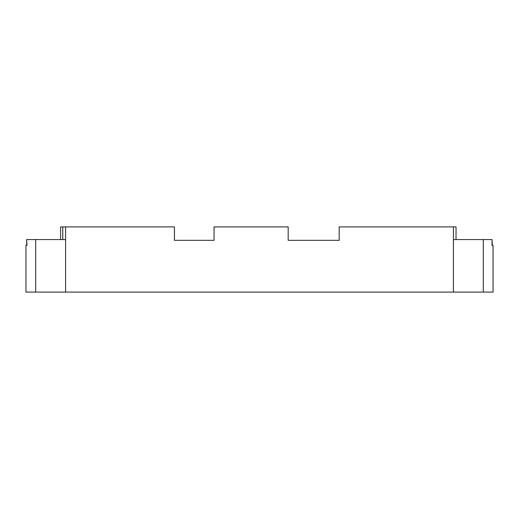 <?xml version="1.0" encoding="UTF-8"?>
<svg xmlns="http://www.w3.org/2000/svg" width="519" height="519" viewBox="0 0 519 519"><rect width="100%" height="100%" fill="white"/><g stroke="black" fill="none" stroke-linecap="round" stroke-linejoin="round"><path stroke-width="0.78" d="M26.651 245.39L26.651 239.557L26.949 245.39L25.95 245.39L25.95 292.093L35.681 292.093L35.681 239.557L26.949 239.557M456.026 226.907L456.026 239.557L456.026 226.907L453.411 226.907L453.411 239.557L483.319 239.557L483.319 292.093L35.681 292.093M35.681 239.557L65.589 239.557L65.589 226.907L62.767 226.907L62.767 239.557M62.767 226.907L62.741 239.557M62.741 226.907L60.593 226.907L60.593 239.557M453.411 226.907L339.179 226.907L339.179 240.336L288.181 240.336L288.181 226.907L214.068 226.907L214.068 240.336L174.436 240.336L174.436 226.907L65.589 226.907M483.319 239.557L492.051 239.557L492.051 245.39L493.05 245.39L493.05 292.093L483.319 292.093M492.051 239.557L492.349 245.39M65.589 292.093L65.589 239.557M453.411 239.557L453.411 292.093"/></g></svg>
